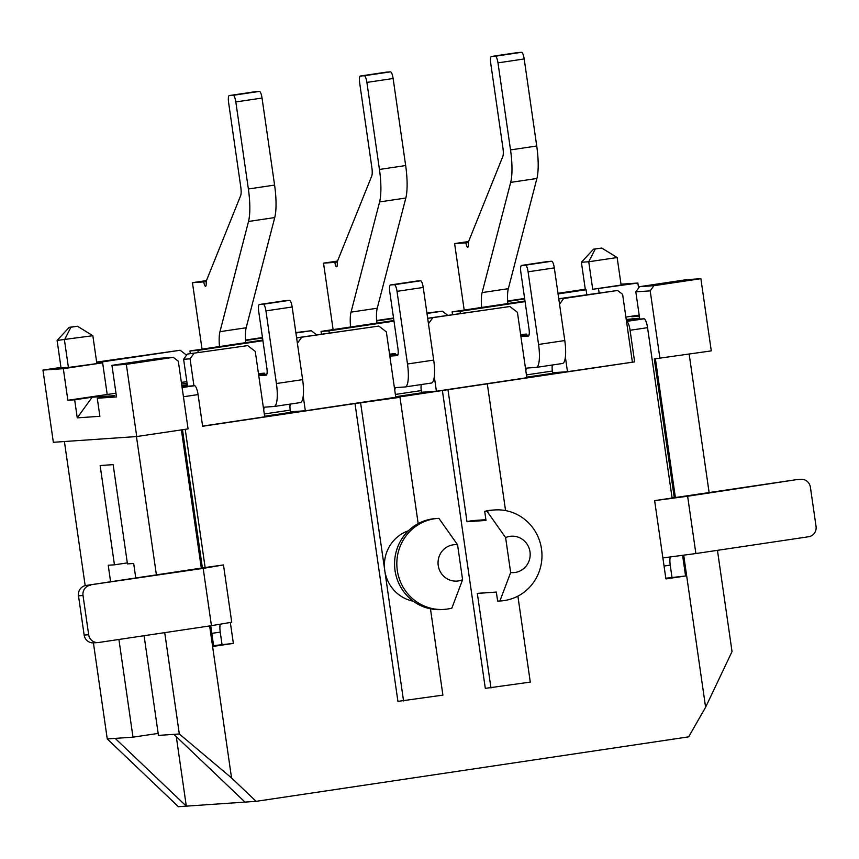<?xml version="1.0" encoding="UTF-8"?>
<svg xmlns="http://www.w3.org/2000/svg" width="859" height="859" viewBox="0 0 859 859"><rect width="100%" height="100%" fill="white"/><g stroke="black" fill="none" stroke-linecap="round" stroke-linejoin="round"><path stroke-width="1.29" d="M462.593 579.718A18.243 17.663 -93.9 0 1 438.23 565.49A18.243 17.663 86.1 0 1 457.557 544.756L462.593 579.718L451.845 608.151A45.602 44.163 86.1 0 1 447.507 609.031A45.602 44.163 86.1 0 1 444.135 609.396A45.602 44.163 86.1 0 1 397.309 570.419A45.602 44.163 -93.9 0 1 434.504 518.772A45.602 44.163 -93.9 0 1 437.875 518.407A45.602 44.163 -93.9 0 1 438.906 518.353L457.557 544.756M437.875 518.407L435.61 518.568A45.602 44.163 86.1 0 0 432.238 518.933A45.602 44.163 86.1 0 0 394.829 568.83A45.602 44.163 86.1 0 0 441.87 609.546L444.135 609.396M202.584 426.279L355.003 403.558L397.921 701.374L442.9 695.124L430.456 608.806M418.183 523.614L399.983 397.298L394.324 397.696L442.385 390.523L485.303 688.349L530.282 682.1L517.891 596.125M408.422 530.755A36.475 35.337 86.1 0 0 384.778 570.58A36.475 35.337 86.1 0 0 413.276 601.193M552.616 372.72L567.488 371.689L634.629 361.864L442.385 390.523M421.533 392.262L436.404 391.232L526.846 377.745L517.419 312.322L509.892 306.523L427.675 318.27M290.46 411.805L305.332 410.774L395.774 397.287L386.346 331.864L378.819 326.066L296.591 337.812M202.606 426.096L264.701 416.83L255.263 351.406L247.736 345.608L187.326 354.101L247.736 345.608M355.003 403.558L399.983 397.298M290.256 404.074A6.84 1.697 81.5 0 0 290.213 410.119L290.546 412.374L264.615 416.239M552.412 364.989A6.84 1.697 81.5 0 0 552.369 371.034L552.691 373.289L526.76 377.155M421.329 384.531A6.84 1.697 81.5 0 0 421.297 390.577L421.619 392.831L395.688 396.697M262.918 340.701L197.881 350.397L198.182 352.48M262.833 340.078L189.968 350.944L197.881 350.397M525.074 301.616L460.037 311.312L460.338 313.395M394.002 321.159L328.954 330.855L329.255 332.938M190.354 353.65L189.968 350.944M524.989 300.994L452.113 311.86L460.037 311.312M393.905 320.536L321.041 331.402L328.954 330.855M452.51 314.566L452.113 311.86M321.427 334.108L321.041 331.402M187.273 384.692L181.818 385.508M181.947 386.378L187.402 385.594M305.332 410.774L303.216 396.128M567.488 371.689L565.372 357.043M436.404 391.232L434.3 376.586M447.689 315.285L442.353 311.173L426.977 313.471M393.605 318.442L376.618 320.976M316.617 334.827L311.28 330.715L295.904 333.013M262.532 337.984L245.534 340.518M586.794 294.54L586.096 289.741L558.06 293.928M524.688 298.9L507.69 301.434M181.367 382.352L186.843 381.707M186.564 355.164L180.197 350.257L96.734 362.702M57.091 340.443L61.053 367.963L68.409 367.459L64.446 339.939L70.91 327.215L69.214 327.333L57.091 340.443L92.847 335.697L77.471 326.237L70.91 327.215M180.197 350.257L96.648 362.079M60.978 367.405L42.95 370.089L63.319 368.683L102.64 362.82L68.409 367.459M77.471 326.237L69.214 327.333M442.353 311.173L426.912 313.02M393.54 318.002L376.586 320.525M311.28 330.715L295.84 332.562M262.467 337.544L245.513 340.067M586.096 289.741L585.366 289.794L581.393 262.274L593.526 249.164L601.772 248.068L617.149 257.528L621.121 285.059L592.721 289.29L637.861 283.03L620.993 284.189M585.28 289.236L557.963 293.306M524.624 298.46L507.658 300.983M593.526 249.164L601.772 248.068M595.223 249.046L588.748 261.759L617.149 257.528M598.54 288.892L599.099 292.715M639.171 315.092L625.889 317.078M638.581 288.012L637.861 283.03M639.343 316.23L631.73 316.756L639.257 315.629M626.243 319.494L639.622 318.174M581.393 262.274L588.748 261.759L592.721 289.29M63.319 368.683L67.861 400.273L74.658 399.811L92.128 397.202L114.762 395.645L97.282 398.254L116.513 396.922L111.96 365.343L126.327 364.345L173.303 357.344L158.926 358.332L111.96 365.343M115.976 393.197L67.861 400.273M107.192 394.41L102.64 362.82M74.658 399.811L77.256 417.861L92.128 397.202M77.256 417.861L99.88 416.304L97.282 398.254M96.809 363.228L92.847 335.697M42.95 370.089L53.355 442.288L136.731 436.544L126.327 364.345M639.751 319.097L635.821 291.845L639.547 286.681L686.513 279.68L700.88 278.692L711.284 350.891L654.29 358.933L674.294 497.78M296.613 337.931L378.819 326.066M297.386 343.289L301.477 337.598M427.696 318.388L509.892 306.523M428.458 323.746L432.56 318.055M559.542 304.204L563.633 298.513L617.589 290.471L558.747 298.728M558.769 298.846L563.633 298.513M181.603 383.994L187.058 383.189M135.776 578.053L133.682 563.483L127.454 563.912L113.152 464.644L100.138 465.535L114.44 564.814L127.304 562.892M114.44 564.814L108.223 565.233L110.607 581.811M173.303 357.344L178.318 361.209L188.067 428.899L136.731 436.544M639.547 286.681L653.914 285.693L700.88 278.692M617.589 290.471L622.614 294.336L626.512 321.406A9.116 2.266 81.5 0 1 630.076 330.275L634.629 361.864M505.564 510.59L487.364 384.274M448.044 390.136L467.006 521.735L486.011 520.425L484.701 511.341A45.602 44.163 -93.9 0 1 489.039 510.461A45.602 44.163 86.1 0 1 492.411 510.096L494.677 509.945A45.602 44.163 -93.9 0 1 541.718 550.651A45.602 44.163 -93.9 0 1 504.308 600.559A45.602 44.163 -93.9 0 1 500.937 600.924A45.602 44.163 -93.9 0 1 499.906 600.978L497.64 601.139A45.602 44.163 86.1 0 0 498.671 601.085L500.937 600.924M485.904 519.684L474.028 520.5A36.475 35.337 86.1 0 0 471.333 520.801A36.475 35.337 86.1 0 0 467.006 521.735M497.64 601.139L496.33 592.055L477.325 593.365A36.475 35.337 86.1 0 0 479.043 593.29L496.341 592.098M484.701 511.341L486.967 511.191A45.602 44.163 -93.9 0 1 491.305 510.31A45.602 44.163 -93.9 0 1 494.677 509.945M477.325 593.365L490.961 687.962M486.967 511.191L505.618 537.594A18.243 17.663 -93.9 0 1 529.992 551.811A18.243 17.663 -93.9 0 1 510.654 572.545L499.906 600.978M505.618 537.594L510.654 572.545M632.364 362.015L626.512 321.406L643.992 318.796A9.116 2.266 81.5 0 1 647.557 327.666L672.103 498.016L654.622 500.625L665.908 578.912L685.568 575.981L682.615 555.472M194.499 385.712L187.498 386.239L183.611 359.266L187.326 354.101M183.611 359.266L190.064 358.826L193.78 353.661M190.064 358.826L193.941 385.788M158.163 733.414L132.995 737.162L115.181 738.386L186.306 806.139L176.299 736.646M118.918 639.472L132.995 737.162M115.181 738.386L107.257 738.933L178.393 806.687L256.111 801.34L231.543 777.932L179.327 733.973L158.453 735.411L144.087 635.714M173.883 734.348L245.008 802.102M213.59 645.657L233.358 643.402L230.352 622.603M179.327 733.973L164.724 632.643M156.413 574.982L136.463 436.565M64.404 441.526L85.17 585.634M93.416 642.876L107.257 738.933M689.176 354.187L709.137 492.679M717.448 550.34L732.029 651.573L705.604 707.258L688.66 736.85L256.111 801.34M635.821 291.845L650.199 290.857L653.914 285.693M650.199 290.857L659.948 358.547M634.2 319.473L634.597 318.925M665.811 578.236L685.568 575.981M210.734 625.781L213.687 646.333L233.358 643.402M182.484 429.725L202.423 568.1M231.543 777.932L209.639 625.943M201.328 568.271L181.389 429.887M655.396 358.858L675.399 497.64M683.71 555.311L705.604 707.258M403.569 700.987L360.651 403.161M202.627 426.279L198.064 394.582A9.116 2.266 -98.5 0 0 194.478 385.712M223.48 564.932L231.737 622.238L211.443 625.674L203.186 568.368L223.48 564.932L205.129 567.531L185.222 429.317M222.009 644.4L220.237 632.127A9.116 2.266 81.5 0 1 220.215 624.332M654.622 500.625L687.63 496.244L695.887 553.55L808.609 536.746A9.116 8.837 86.1 0 0 816.05 526.417L810.391 487.16A9.116 8.837 -93.9 0 0 801.028 479.365L796.508 479.676A9.116 8.837 86.1 0 0 795.831 479.752L687.63 496.244M662.88 557.931L695.887 553.55M98.044 642.553L93.513 642.865A9.116 8.837 -93.9 0 1 84.15 635.069L88.681 634.758A9.116 8.837 -93.9 0 0 98.721 642.478L211.443 625.674M670.278 557.115A9.116 2.266 -98.5 0 0 670.235 565.136L671.985 577.312M672.103 498.016L795.831 479.752M800.352 479.44A9.116 8.837 -93.9 0 1 801.028 479.365M626.318 320.02L643.992 318.796M84.15 635.069L78.491 595.813A9.116 8.837 -93.9 0 1 85.932 585.484L205.129 567.531M203.186 568.368L85.932 585.484M88.681 634.758L83.022 595.502A9.116 8.837 -93.9 0 1 90.453 585.172M187.487 386.196L181.968 386.571M264.54 374.395A6.84 1.697 81.5 0 1 264.325 373.16L258.484 373.686M263.745 410.237A6.84 1.697 81.5 0 1 264.69 407.145A6.84 1.697 81.5 0 1 264.722 407.145L274 406.5A22.796 5.659 -98.5 0 0 274.118 406.49A22.796 5.659 -98.5 0 0 276.405 383.543L265.936 310.894A6.84 1.697 -98.5 0 0 263.262 304.247L259.418 304.505A6.84 1.697 -98.5 0 0 259.386 304.516A6.84 1.697 -98.5 0 0 258.699 311.387L266.891 368.253A6.84 1.697 81.5 0 1 266.204 375.136A6.84 1.697 81.5 0 1 266.172 375.136L258.763 375.641M300.221 402.592A22.796 5.659 -98.5 0 0 300.328 402.581A22.796 5.659 -98.5 0 0 302.626 379.635L292.157 306.985A6.84 1.697 -98.5 0 0 289.483 300.339L285.639 300.596A6.84 1.697 -98.5 0 0 285.607 300.607A6.84 1.697 -98.5 0 0 285.575 300.607M526.685 335.311A6.84 1.697 81.5 0 1 526.481 334.076L520.629 334.602M562.377 363.507A22.796 5.659 -98.5 0 0 562.484 363.497A22.796 5.659 -98.5 0 0 564.782 340.551L554.313 267.901A6.84 1.697 -98.5 0 0 551.639 261.254L547.784 261.512A6.84 1.697 -98.5 0 0 547.752 261.523A6.84 1.697 -98.5 0 0 547.72 261.523M525.901 371.152A6.84 1.697 81.5 0 1 526.846 368.06A6.84 1.697 81.5 0 1 526.878 368.06L536.156 367.416A22.796 5.659 -98.5 0 0 536.263 367.405A22.796 5.659 -98.5 0 0 538.561 344.459L528.092 271.809A6.84 1.697 -98.5 0 0 525.418 265.163L521.574 265.42A6.84 1.697 -98.5 0 0 521.542 265.431A6.84 1.697 -98.5 0 0 520.855 272.303L529.047 329.169A6.84 1.697 81.5 0 1 528.36 336.052A6.84 1.697 81.5 0 1 528.328 336.052L520.919 336.556M395.612 354.853A6.84 1.697 81.5 0 1 395.408 353.618L389.557 354.144M431.293 383.05A22.796 5.659 -98.5 0 0 431.401 383.039A22.796 5.659 -98.5 0 0 433.698 360.093L423.229 287.443A6.84 1.697 -98.5 0 0 420.556 280.796L416.712 281.054A6.84 1.697 -98.5 0 0 416.679 281.065A6.84 1.697 -98.5 0 0 416.647 281.065L390.458 284.973A6.84 1.697 -98.5 0 0 389.771 291.845L397.964 348.711A6.84 1.697 81.5 0 1 397.277 355.594A6.84 1.697 81.5 0 1 397.245 355.594L389.836 356.098M394.818 390.695A6.84 1.697 81.5 0 1 395.763 387.602A6.84 1.697 81.5 0 1 395.795 387.602L405.083 386.958A22.796 5.659 -98.5 0 0 405.19 386.947A22.796 5.659 -98.5 0 0 407.488 364.001L397.019 291.351A6.84 1.697 -98.5 0 0 394.345 284.705L390.501 284.963A6.84 1.697 -98.5 0 0 390.458 284.973M264.325 373.16L258.527 374.03M266.924 374.041L258.709 375.265M526.481 334.076L520.683 334.946M529.08 334.956L520.855 336.18M395.408 353.618L389.599 354.488M397.996 354.499L389.782 355.723M481.641 307.458A22.796 5.659 81.5 0 1 482.114 292.586L510.686 182.387A38.301 9.503 -98.5 0 0 510.525 149.917L497.984 62.868A6.84 1.697 -98.5 0 0 495.31 56.222L491.455 56.479A6.84 1.697 -98.5 0 0 491.423 56.49A6.84 1.697 -98.5 0 0 490.736 63.373L502.966 148.188A9.116 2.266 81.5 0 1 502.837 156.435L468.821 240.95A9.116 2.266 -98.5 0 0 468.359 244.847A4.563 1.127 81.5 0 1 467.726 247.242A4.563 1.127 81.5 0 1 465.922 242.829L454.615 243.602L464.193 310.056M507.862 303.549A22.796 5.659 81.5 0 1 508.335 288.678L536.896 178.479A38.301 9.503 -98.5 0 0 536.735 146.009L524.194 58.96A6.84 1.697 -98.5 0 0 521.52 52.313L517.676 52.571A6.84 1.697 -98.5 0 0 517.644 52.582A6.84 1.697 -98.5 0 0 517.612 52.582M350.569 327A22.796 5.659 81.5 0 1 351.041 312.128L379.603 201.929A38.301 9.503 -98.5 0 0 379.442 169.459L366.9 82.41A6.84 1.697 -98.5 0 0 364.227 75.764L360.383 76.021A6.84 1.697 -98.5 0 0 360.351 76.032A6.84 1.697 -98.5 0 0 359.663 82.915L371.883 167.73A9.116 2.266 81.5 0 1 371.764 175.977L337.748 260.492A9.116 2.266 -98.5 0 0 337.286 264.389A4.563 1.127 81.5 0 1 336.653 266.784A4.563 1.127 81.5 0 1 334.849 262.371L323.532 263.144L333.109 329.598M376.779 323.091A22.796 5.659 81.5 0 1 377.251 308.22L405.824 198.021A38.301 9.503 -98.5 0 0 405.663 165.551L393.121 78.502A6.84 1.697 -98.5 0 0 390.448 71.855L386.604 72.113A6.84 1.697 -98.5 0 0 386.561 72.124A6.84 1.697 -98.5 0 0 386.529 72.124L360.351 76.032M219.485 346.542A22.796 5.659 81.5 0 1 219.968 331.671L248.53 221.472A38.301 9.503 -98.5 0 0 248.369 189.001L235.828 101.953A6.84 1.697 -98.5 0 0 233.154 95.306L229.31 95.564A6.84 1.697 -98.5 0 0 229.278 95.574A6.84 1.697 -98.5 0 0 228.591 102.457L240.81 187.273A9.116 2.266 81.5 0 1 240.692 195.53L206.675 280.034A9.116 2.266 -98.5 0 0 206.203 283.932A4.563 1.127 81.5 0 1 205.569 286.326A4.563 1.127 81.5 0 1 203.776 281.913L192.459 282.686L202.037 349.141M245.706 342.634A22.796 5.659 81.5 0 1 246.179 327.762L274.74 217.563A38.301 9.503 -98.5 0 0 274.59 185.093L262.038 98.044A6.84 1.697 -98.5 0 0 259.364 91.398L255.52 91.655A6.84 1.697 -98.5 0 0 255.488 91.666A6.84 1.697 -98.5 0 0 255.456 91.666M468.488 242.442L465.922 242.829M468.66 241.508L454.615 243.602M337.415 261.984L334.849 262.371M337.576 261.05L323.532 263.144M206.332 281.527L203.776 281.913M206.504 280.592L192.459 282.686M198.064 394.582L183.439 396.761M630.076 330.275L647.557 327.666M664.05 566.06L670.235 565.136M220.237 632.127L211.829 633.373M193.994 385.788L182.119 387.559M83.022 595.502L78.491 595.813M290.213 410.119L264.282 413.984M552.369 371.034L526.438 374.9M421.297 390.577L395.365 394.442M302.626 379.635L276.405 383.543M292.157 306.985L265.936 310.894M289.483 300.339L263.262 304.247M259.386 304.516L285.607 300.607L259.418 304.505M521.542 265.431L547.752 261.523L521.574 265.42M551.639 261.254L525.418 265.163M554.313 267.901L528.092 271.809M564.782 340.551L538.561 344.459M416.712 281.054L390.501 284.963M420.556 280.796L394.345 284.705M423.229 287.443L397.019 291.351M433.698 360.093L407.488 364.001M508.335 288.678L482.114 292.586M536.896 178.479L510.686 182.387M536.735 146.009L510.525 149.917M524.194 58.96L497.984 62.868M521.52 52.313L495.31 56.222M491.423 56.49L517.644 52.582L491.455 56.479M377.251 308.22L351.041 312.128M405.824 198.021L379.603 201.929M405.663 165.551L379.442 169.459M393.121 78.502L366.9 82.41M390.448 71.855L364.227 75.764M386.604 72.113L360.383 76.021M246.179 327.762L219.968 331.671M274.74 217.563L248.53 221.472M274.59 185.093L248.369 189.001M262.038 98.044L235.828 101.953M259.364 91.398L233.154 95.306M255.52 91.655L229.31 95.564L255.488 91.666M274.118 406.49L300.328 402.581M536.263 367.405L562.484 363.497M405.19 386.947L431.401 383.039"/></g></svg>
